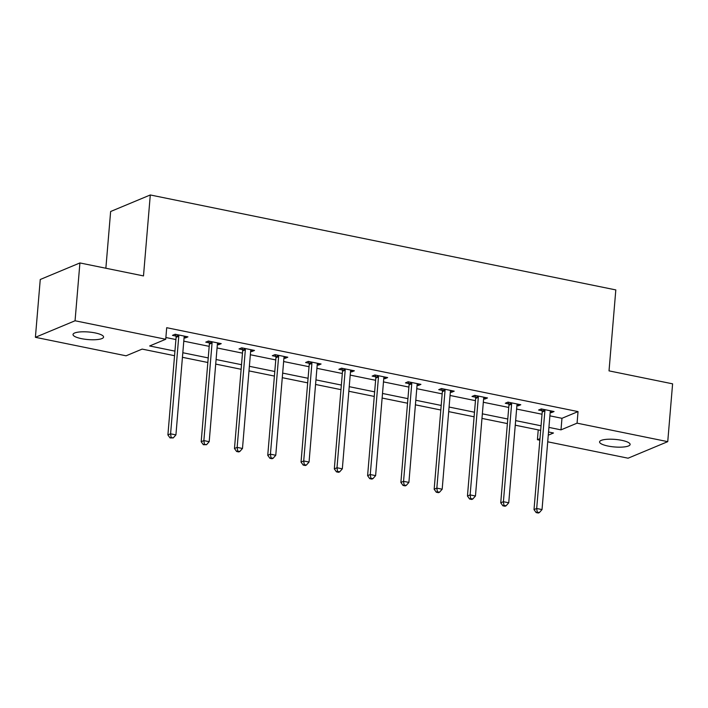 <?xml version="1.0" encoding="UTF-8"?>
<svg xmlns="http://www.w3.org/2000/svg" width="708" height="708" viewBox="0 0 708 708"><rect width="100%" height="100%" fill="white"/><g stroke="black" fill="none" stroke-linecap="round" stroke-linejoin="round"><path stroke-width="1.06" d="M95.155 332.919A15.328 3.797 4.8 0 1 103.572 337.07A15.328 3.797 4.8 0 1 81.438 338.645A15.328 3.797 4.8 0 1 73.021 334.503A15.328 3.797 4.8 0 1 95.155 332.919M621.704 440.323A15.328 3.797 4.8 0 1 630.12 444.465A15.328 3.797 4.8 0 1 607.986 446.04A15.328 3.797 4.8 0 1 599.57 441.898A15.328 3.797 4.8 0 1 621.704 440.323M105.864 268.244L110.634 211.506L150.291 194.966L615.818 289.917L609.022 370.868L672.6 383.833L667.741 441.65L628.085 458.2L547.718 441.801M539.841 440.199L537.416 439.703L539.974 438.633M538.239 429.889L537.416 439.703M174.557 355.708L142.149 349.097L126.077 355.805L35.4 337.309L75.057 320.768L165.734 339.265L149.654 345.964L174.938 351.124M75.057 320.768L79.915 262.942L40.259 279.492L35.4 337.309M549.895 415.844L561.966 418.304L578.038 411.596L166.699 327.698L165.734 339.265M165.876 337.512L175.911 339.557M183.788 341.168L209.196 346.354M217.073 347.955L242.481 353.142M250.358 354.743L275.757 359.93M283.634 361.531L309.042 366.717M316.919 368.319L342.327 373.505M350.203 375.107L375.612 380.293M383.488 381.895L408.888 387.081M416.764 388.683L442.173 393.869M450.049 395.471L475.457 400.657M483.334 402.268L508.742 407.445M516.61 409.056L542.018 414.233M550.187 412.401L551.373 412.649L554.054 411.534L541.257 408.923L538.576 410.038L542.027 410.737M516.902 405.613L518.097 405.861L520.778 404.737L507.972 402.126L505.291 403.25L508.751 403.949M483.617 398.825L484.812 399.073L487.493 397.949L474.687 395.338L472.015 396.462L475.466 397.161M450.341 392.037L451.527 392.285L454.209 391.161L441.411 388.55L438.73 389.674L442.181 390.374M417.056 385.249L418.242 385.497L420.924 384.373L408.127 381.762L405.445 382.886L408.897 383.586M383.771 378.461L384.966 378.709L387.648 377.585L374.842 374.974L372.16 376.098L375.621 376.798M350.487 371.673L351.681 371.912L354.363 370.797L341.557 368.187L338.884 369.302L342.336 370.01M317.211 364.886L318.396 365.124L321.078 364.009L308.281 361.399L305.599 362.514L309.051 363.222M283.926 358.098L285.112 358.337L287.793 357.221L274.996 354.611L272.315 355.726L275.766 356.434M250.641 351.31L251.836 351.549L254.517 350.433L241.711 347.823L239.03 348.938L242.49 349.646M217.356 344.522L218.551 344.761L221.232 343.646L208.426 341.035L205.754 342.15L209.205 342.858M184.08 337.734L185.266 337.973L187.947 336.858L175.15 334.247L172.469 335.362L175.92 336.07M79.915 262.942L143.494 275.916L150.291 194.966M578.038 411.596L577.073 423.163L667.741 441.65M548.93 427.402L560.993 429.862L577.073 423.163M182.814 352.734L208.223 357.912M216.099 359.522L241.508 364.7M249.384 366.31L274.793 371.488M282.669 373.098L308.069 378.276M315.945 379.886L341.353 385.064M349.23 386.674L374.638 391.86M382.515 393.462L407.923 398.648M415.8 400.25L441.199 405.436M449.076 407.038L474.484 412.224M482.36 413.826L507.769 419.012M515.645 420.614L541.054 425.8M548.275 435.172L553.488 432.995L548.541 431.986M540.664 430.384L515.256 425.198M507.379 423.588L481.98 418.41M474.103 416.8L448.695 411.622M440.819 410.012L415.41 404.834M407.534 403.224L382.125 398.046M374.249 396.436L348.849 391.259M340.973 389.648L315.564 384.471M307.688 382.86L282.28 377.683M274.403 376.072L248.995 370.895M241.118 369.284L215.719 364.098M207.842 362.496L182.434 357.31M561.966 418.304L560.993 429.862M551.514 411.012L551.373 412.649M518.229 404.224L518.097 405.861M484.953 397.436L484.812 399.073M451.669 390.648L451.527 392.285M418.384 383.86L418.242 385.497M385.099 377.072L384.966 378.709M351.823 370.284L351.681 371.912M318.538 363.496L318.396 365.124M285.253 356.699L285.112 358.337M251.968 349.911L251.836 351.549M218.692 343.123L218.551 344.761M185.407 336.335L185.266 337.973M544.886 410.879L542.213 412.003L534.009 509.601L536.691 508.486L544.886 410.879A2.398 2.097 67.4 0 0 544.806 409.985L544.709 409.622M537.239 512.149L536.168 512.601L538.301 513.035L539.372 512.583L537.239 512.149L536.691 508.486L542.027 509.574L550.222 411.968A2.398 2.097 67.4 0 1 550.452 411.136L550.603 410.826M542.213 412.003A2.398 2.097 67.4 0 0 542.124 411.109L541.558 408.985M534.009 509.601L536.168 512.601M539.372 512.583L542.027 509.574M511.61 404.091L508.928 405.215L500.733 502.813L503.406 501.698L511.61 404.091A2.398 2.097 67.4 0 0 511.521 403.197L511.424 402.834M503.954 505.362L502.884 505.813L505.016 506.247L506.087 505.795L503.954 505.362L503.406 501.698L508.742 502.786L516.937 405.18A2.398 2.097 67.4 0 1 517.167 404.348L517.318 404.038M508.928 405.215A2.398 2.097 67.4 0 0 508.848 404.321L508.273 402.188M500.733 502.813L502.884 505.813M506.087 505.795L508.742 502.786M478.325 397.303L475.643 398.427L467.448 496.025L470.13 494.91L478.325 397.303A2.398 2.097 67.4 0 0 478.245 396.409L478.148 396.046M470.67 498.574L469.599 499.025L471.732 499.459L472.802 499.007L470.67 498.574L470.13 494.91L475.457 495.998L483.653 398.392A2.398 2.097 67.4 0 1 483.883 397.56L484.042 397.25M475.643 398.427A2.398 2.097 67.4 0 0 475.564 397.533L474.997 395.4M467.448 496.025L469.599 499.025M472.802 499.007L475.457 495.998M445.04 390.515L442.358 391.639L434.163 489.237L436.845 488.122L445.04 390.515A2.398 2.097 67.4 0 0 444.96 389.621L444.863 389.258M437.385 491.786L436.314 492.237L438.447 492.671L439.518 492.219L437.385 491.786L436.845 488.122L442.181 489.21L450.376 391.604A2.398 2.097 67.4 0 1 450.598 390.772L450.757 390.462M442.358 391.639A2.398 2.097 67.4 0 0 442.279 390.736L441.712 388.612M434.163 489.237L436.314 492.237M439.518 492.219L442.181 489.21M411.755 383.727L409.082 384.851L400.878 482.449L403.56 481.334L411.755 383.727A2.398 2.097 67.4 0 0 411.675 382.833L411.578 382.47M404.109 484.998L403.038 485.449L405.171 485.883L406.242 485.431L404.109 484.998L403.56 481.334L408.897 482.413L417.092 384.816A2.398 2.097 67.4 0 1 417.322 383.984L417.472 383.674M409.082 384.851A2.398 2.097 67.4 0 0 408.994 383.948L408.428 381.824M400.878 482.449L403.038 485.449M406.242 485.431L408.897 482.413M378.479 376.939L375.798 378.054L367.602 475.661L370.275 474.546L378.479 376.939A2.398 2.097 67.4 0 0 378.391 376.045L378.293 375.683M370.824 478.21L369.753 478.661L371.886 479.095L372.957 478.643L370.824 478.21L370.275 474.546L375.612 475.626L383.807 378.028A2.398 2.097 67.4 0 1 384.037 377.196L384.187 376.886M375.798 378.054A2.398 2.097 67.4 0 0 375.718 377.16L375.143 375.036M367.602 475.661L369.753 478.661M372.957 478.643L375.612 475.626M345.194 370.151L342.513 371.266L334.318 468.873L336.999 467.749L345.194 370.151A2.398 2.097 67.4 0 0 345.115 369.257L345.017 368.895M337.539 471.422L336.468 471.864L338.601 472.307L339.672 471.855L337.539 471.422L336.999 467.749L342.327 468.838L350.522 371.24A2.398 2.097 67.4 0 1 350.752 370.408L350.911 370.098M342.513 371.266A2.398 2.097 67.4 0 0 342.433 370.373L341.867 368.249M334.318 468.873L336.468 471.864M339.672 471.855L342.327 468.838M311.909 363.363L309.228 364.478L301.033 462.085L303.714 460.961L311.909 363.363A2.398 2.097 67.4 0 0 311.83 362.469L311.732 362.107M304.254 464.634L303.183 465.076L305.316 465.519L306.387 465.067L304.254 464.634L303.714 460.961L309.051 462.05L317.246 364.452A2.398 2.097 67.4 0 1 317.467 363.62L317.626 363.31M309.228 364.478A2.398 2.097 67.4 0 0 309.148 363.585L308.582 361.461M301.033 462.085L303.183 465.076M306.387 465.067L309.051 462.05M278.625 356.575L275.952 357.69L267.748 455.297L270.429 454.173L278.625 356.575A2.398 2.097 67.4 0 0 278.545 355.681L278.448 355.319M270.978 457.846L269.907 458.288L272.04 458.731L273.111 458.28L270.978 457.846L270.429 454.173L275.766 455.262L283.961 357.664A2.398 2.097 67.4 0 1 284.191 356.832L284.342 356.513M275.952 357.69A2.398 2.097 67.4 0 0 275.863 356.797L275.297 354.673M267.748 455.297L269.907 458.288M273.111 458.28L275.766 455.262M245.349 349.787L242.667 350.903L234.472 448.509L237.145 447.385L245.349 349.787A2.398 2.097 67.4 0 0 245.26 348.894L245.163 348.531M237.693 451.058L236.622 451.5L238.755 451.934L239.826 451.492L237.693 451.058L237.145 447.385L242.481 448.474L250.676 350.876A2.398 2.097 67.4 0 1 250.906 350.044L251.057 349.725M242.667 350.903A2.398 2.097 67.4 0 0 242.587 350.009L242.012 347.885M234.472 448.509L236.622 451.5M239.826 451.492L242.481 448.474M212.064 342.999L209.382 344.115L201.187 441.721L203.869 440.597L212.064 342.999A2.398 2.097 67.4 0 0 211.984 342.106L211.887 341.743M204.408 444.27L203.338 444.712L206.541 444.704L204.408 444.27L203.869 440.597L209.196 441.686L217.391 344.088A2.398 2.097 67.4 0 1 217.621 343.256L217.781 342.938M209.382 344.115A2.398 2.097 67.4 0 0 209.303 343.221L208.736 341.097M201.187 441.721L203.338 444.712M206.541 444.704L209.196 441.686M178.779 336.212L176.097 337.327L167.902 434.924L170.584 433.809L178.779 336.212A2.398 2.097 67.4 0 0 178.699 335.318L178.602 334.946M171.124 437.482L170.053 437.925L173.256 437.916L171.124 437.482L170.584 433.809L175.92 434.898L184.115 337.3A2.398 2.097 67.4 0 1 184.337 336.468L184.496 336.15M176.097 337.327A2.398 2.097 67.4 0 0 176.018 336.433L175.451 334.309M167.902 434.924L170.053 437.925M173.256 437.916L175.92 434.898M544.806 409.985L542.124 411.109M511.521 403.197L508.848 404.321M478.245 396.409L475.564 397.533M444.96 389.621L442.279 390.736M411.675 382.833L408.994 383.948M378.391 376.045L375.718 377.16M345.115 369.257L342.433 370.373M311.83 362.469L309.148 363.585M278.545 355.681L275.863 356.797M245.26 348.894L242.587 350.009M211.984 342.106L209.303 343.221M178.699 335.318L176.018 336.433"/></g></svg>
